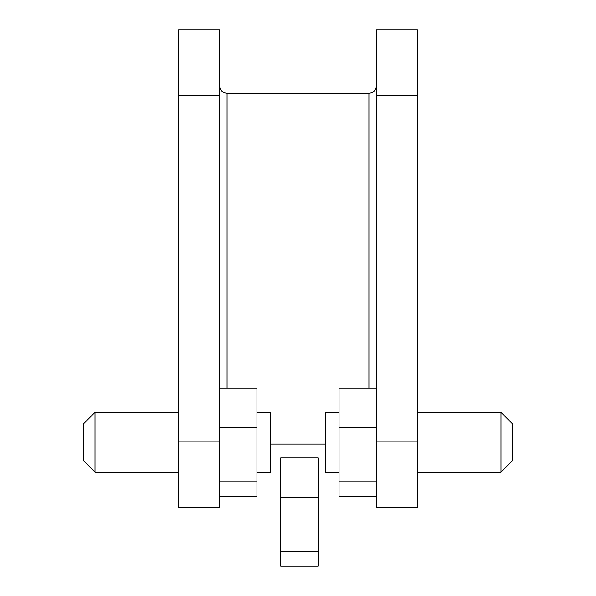 <?xml version="1.0" encoding="UTF-8"?>
<svg xmlns="http://www.w3.org/2000/svg" width="596" height="596" viewBox="0 0 596 596"><rect width="100%" height="100%" fill="white"/><g stroke="black" fill="none" stroke-linecap="round" stroke-linejoin="round"><path stroke-width="0.89" d="M219.619 496.341L256.943 496.341L256.943 388.108L219.619 388.108M219.619 481.844L256.943 481.844M219.619 427.727L256.943 427.727M95.01 472.084L83.812 460.887L83.812 423.562L95.01 412.365L95.01 472.084L178.562 472.084M256.943 472.084L270.428 472.084L270.428 412.365L256.943 412.365M500.99 412.365L512.188 423.562L512.188 460.887L500.99 472.084L500.99 412.365L417.431 412.365M339.057 412.365L325.572 412.365L325.572 472.084L339.057 472.084M219.619 85.787A7.465 7.465 0 0 0 227.083 93.252L227.083 388.108M376.381 85.787A7.465 7.465 0 0 1 368.917 93.252L227.083 93.252M325.572 444.087L270.428 444.087M219.619 441.852L219.619 507.539L178.562 507.539L178.562 441.852L219.619 441.852L219.619 95.487L178.562 95.487L178.562 441.852M178.562 95.487L178.562 29.8L219.619 29.8L219.619 95.487M417.431 441.852L417.431 507.539L376.381 507.539L376.381 441.852L417.431 441.852L417.431 95.487L376.381 95.487L376.381 441.852M376.381 95.487L376.381 29.8L417.431 29.8L417.431 95.487M280.731 497.578L318.055 497.578L318.055 457.966L280.731 457.966L280.731 566.2L318.055 566.2L318.055 551.702L280.731 551.702M318.055 497.578L318.055 551.702M376.381 481.844L339.057 481.844L339.057 496.341L376.381 496.341M339.057 481.844L339.057 427.727L376.381 427.727M339.057 427.727L339.057 388.108L376.381 388.108M368.917 388.108L368.917 93.252M95.01 412.365L178.562 412.365M500.99 472.084L417.431 472.084"/></g></svg>
